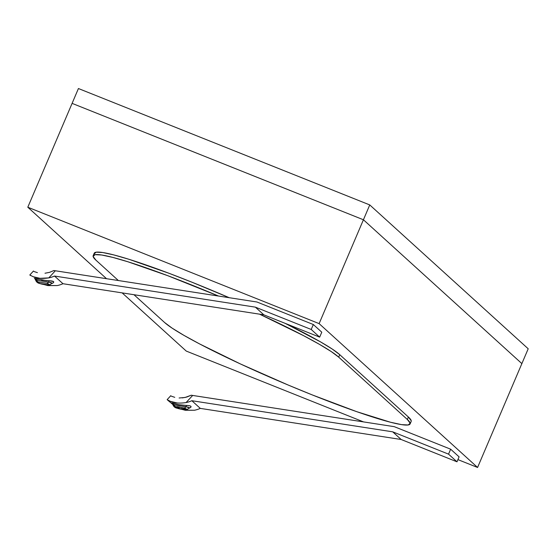 <?xml version="1.0" encoding="UTF-8"?>
<svg xmlns="http://www.w3.org/2000/svg" width="556" height="556" viewBox="0 0 556 556"><rect width="100%" height="100%" fill="white"/><g stroke="black" fill="none" stroke-linecap="round" stroke-linejoin="round"><path stroke-width="0.83" d="M186.246 351.072L363.541 421.907L186.246 351.072L122.153 292.887L186.246 351.072M457.922 459.617L477.576 467.471L319.123 323.62L27.8 207.221L106.53 278.695L27.8 207.221L72.099 103.367L363.422 219.766L521.869 363.61L477.576 467.471L521.869 363.61L363.422 219.766L319.123 323.62L363.422 219.766L72.099 103.367L27.8 207.221L319.123 323.62L477.576 467.471L457.922 459.617M410.099 423.936A134.955 12.072 23.1 0 1 296.883 388.665A134.955 12.072 23.1 0 1 164.576 322.487L172.061 328.096L183.925 335.351L199.708 343.983L240.484 363.978L288.182 385.037L312.368 394.962L356.813 411.697L390.472 422.233L401.564 424.631L408.215 424.965L410.168 423.227L407.346 419.481L338.687 357.147L331.202 351.538L319.339 344.282L303.555 335.657L259.555 314.168A134.955 12.072 23.1 0 1 338.687 357.147L339.744 354.672L408.403 417.014L407.346 419.481A134.955 12.072 23.1 0 1 410.099 423.936L411.155 421.462A134.955 12.072 -156.9 0 0 408.403 417.014L407.346 419.481L338.687 357.147L339.744 354.672A134.955 12.072 -156.9 0 0 285.263 323.397L320.395 341.808L332.259 349.064L339.744 354.672L408.403 417.014L411.225 420.753L411.134 421.504M94.152 253.932L96.105 252.195L102.756 252.535L113.848 254.933L128.957 259.298L168.774 273.204L191.945 282.205L229.225 297.703A134.955 12.072 -156.9 0 0 94.221 253.23L93.165 255.704A134.955 12.072 23.1 0 1 218.508 296.042L167.717 275.672L127.908 261.772L112.799 257.407L101.699 255.009L95.048 254.669L93.095 256.406L95.917 260.152A134.955 12.072 23.1 0 1 93.165 255.704M95.917 260.152L118.359 280.53L95.917 260.152M133.989 294.722L164.576 322.487L133.989 294.722M37.398 272.642L34.055 271.53M44.133 284.575L47.983 285.61L57.219 285.562A26.994 26.035 -47.8 0 0 62.974 283.72L263.829 314.828L319.665 337.138L321.778 332.196L313.327 324.523L256.948 301.998L53.883 270.55L49.491 272.364L44.994 273.239M54.523 276.047A26.994 26.035 132.2 0 1 48.768 277.889L39.983 278.32L33.214 276.721L30.066 275.13L33.214 276.721C37.162 278.473 42.346 278.862 48.768 277.889A26.994 26.035 -47.8 0 0 54.523 276.047L62.974 283.72L54.523 276.047L255.378 307.155L54.523 276.047M29.906 275.053L30.385 275.491M53.654 282.406L52.452 283.303A2.697 2.245 67.4 0 0 51.958 283.351A2.697 2.245 -112.6 0 1 52.452 283.303C54.822 281.906 53.897 281.065 49.665 280.773L53.557 281.6L53.654 282.406M45.877 280.523L49.665 280.773A2.697 1.605 -86.5 0 0 48.567 282.045L36.62 280.196A2.697 2.384 108 0 0 35.459 278.57L45.877 280.523M50.825 284.102A2.697 2.474 -98.6 0 1 48.476 284.887L40.22 283.609C37.829 282.809 37.252 282.281 38.482 282.031A2.697 2.474 -98.6 0 1 36.62 280.196A2.697 2.384 -72 0 0 35.459 278.57L35.167 279.098L34.465 278.32L38.128 279.334M53.883 270.55L55.35 270.772L48.768 277.889L55.35 270.772L256.948 301.998L313.327 324.523L311.214 329.465L313.327 324.523L321.778 332.196L319.665 337.138L311.214 329.465L319.665 337.138L263.829 314.828L255.378 307.155L263.829 314.828L62.974 283.72A26.994 26.035 132.2 0 1 57.219 285.562L47.621 285.541M311.214 329.465L255.378 307.155L311.214 329.465M51.75 282.935L51.819 283.532L51.757 282.941L50.61 282.441L36.62 280.196A2.697 2.474 81.4 0 0 38.482 282.031L46.739 283.31C49.123 284.116 49.706 284.644 48.476 284.887L40.22 283.609L37.877 282.497M51.652 283.442L52.069 283.226L48.567 282.045A2.697 1.786 107.9 0 1 46.739 283.31L49.074 284.429M29.829 274.97L33.485 271.008M41.596 280.043L49.665 280.773A2.697 1.605 93.5 0 0 48.567 282.045A2.697 1.786 -72.1 0 1 46.739 283.31L38.482 282.031M36.599 280.092L35.049 278.966L35.674 280.238L36.62 280.196L35.744 280.141L35.862 280.481M40.22 283.609A2.697 1.786 107.9 0 1 39.872 283.553A2.697 1.786 -72.1 0 0 40.22 283.609M48.476 284.887A2.697 2.474 81.4 0 0 49.38 284.929M363.422 219.766L369.754 204.928L528.2 348.779L521.869 363.61L363.422 219.766L72.099 103.367L78.424 88.529L72.099 103.367L363.422 219.766L521.869 363.61L528.2 348.779L369.754 204.928L363.422 219.766M78.424 88.529L369.754 204.928L78.424 88.529M174.751 397.325L171.373 396.199M181.451 409.251L185.343 410.286L194.537 410.231A26.994 26.035 -47.8 0 0 200.299 408.389L401.154 439.497L456.99 461.807L459.096 456.865L450.645 449.192L394.267 426.667L191.208 395.219L186.83 397.026L182.34 397.908M167.384 399.799L170.504 401.376L167.384 399.799M177.274 402.989L170.504 401.376C174.452 403.142 179.651 403.531 186.086 402.558L185.961 402.579M191.848 400.716A26.994 26.035 132.2 0 1 186.086 402.558A26.994 26.035 -47.8 0 0 191.848 400.716L200.299 408.389L191.848 400.716L392.703 431.831L191.848 400.716M167.224 399.722L172.916 404.587M175.168 406.971L177.267 406.679L184.064 407.986A2.697 1.786 -72.1 0 0 185.885 406.714A2.697 1.605 -86.5 0 1 186.983 405.442C181.103 405.178 176.363 404.441 172.777 403.239A2.697 2.384 -72 0 1 173.945 404.865A2.697 2.384 108 0 0 172.777 403.239L172.485 403.767L171.79 402.989L179.025 404.733L189.499 405.734L190.882 406.269L190.979 407.082L189.137 408.215L188.637 407.346L185.885 406.714A2.697 1.605 93.5 0 1 186.983 405.442C191.215 405.734 192.147 406.582 189.777 407.972L189.137 408.215L189.082 407.611L189.137 408.208M179.115 397.992L185.134 397.464L191.208 395.219L192.675 395.441L186.086 402.558L192.675 395.441L394.267 426.667L450.645 449.192L448.539 454.141L450.645 449.192L459.096 456.865L456.99 461.807L448.539 454.141L456.99 461.807L401.154 439.497L392.703 431.831L401.154 439.497L200.299 408.389A26.994 26.035 132.2 0 1 194.537 410.231L184.821 410.189M448.539 454.141L392.703 431.831L448.539 454.141M186.427 409.292L182.111 409.327L175.467 407.409M179.942 405.936L173.945 404.865A2.697 2.474 81.4 0 0 175.8 406.7L184.064 407.986L186.135 408.855M172.916 404.573L167.71 400.16M167.147 399.639L170.81 395.677M185.829 409.126L186.399 409.098M189.276 408.021A2.697 2.245 -112.6 0 1 189.777 407.972A2.697 2.245 67.4 0 0 189.276 408.021M188.97 408.118L189.394 407.895L185.885 406.714L173.076 404.81M176.864 408.048A2.697 1.786 -72.1 0 0 177.197 408.222A2.697 1.786 -72.1 0 0 177.538 408.278L185.794 409.557A2.697 2.474 81.4 0 0 186.705 409.598A2.697 2.474 -98.6 0 1 185.794 409.557C187.031 409.313 186.455 408.792 184.064 407.986A2.697 1.786 107.9 0 0 185.885 406.714L182.736 406.311M188.15 408.771A2.697 2.474 -98.6 0 1 186.705 409.598C183 409.619 179.838 409.16 177.204 408.222A2.697 1.786 107.9 0 0 177.538 408.278C175.147 407.472 174.57 406.943 175.8 406.7A2.697 2.474 -98.6 0 1 173.945 404.865L172.999 404.907L172.367 403.635L173.917 404.761M176.21 406.922L179.213 408.097M181.145 408.618L186.399 409.091M51.854 283.484L49.373 284.936C49.491 285.297 43.34 284.748 39.879 283.553C37.808 283.164 36.404 282.059 35.674 280.238M177.204 408.222C175.105 407.847 173.701 406.742 172.999 404.907M186.698 409.605L189.179 408.16"/></g></svg>
